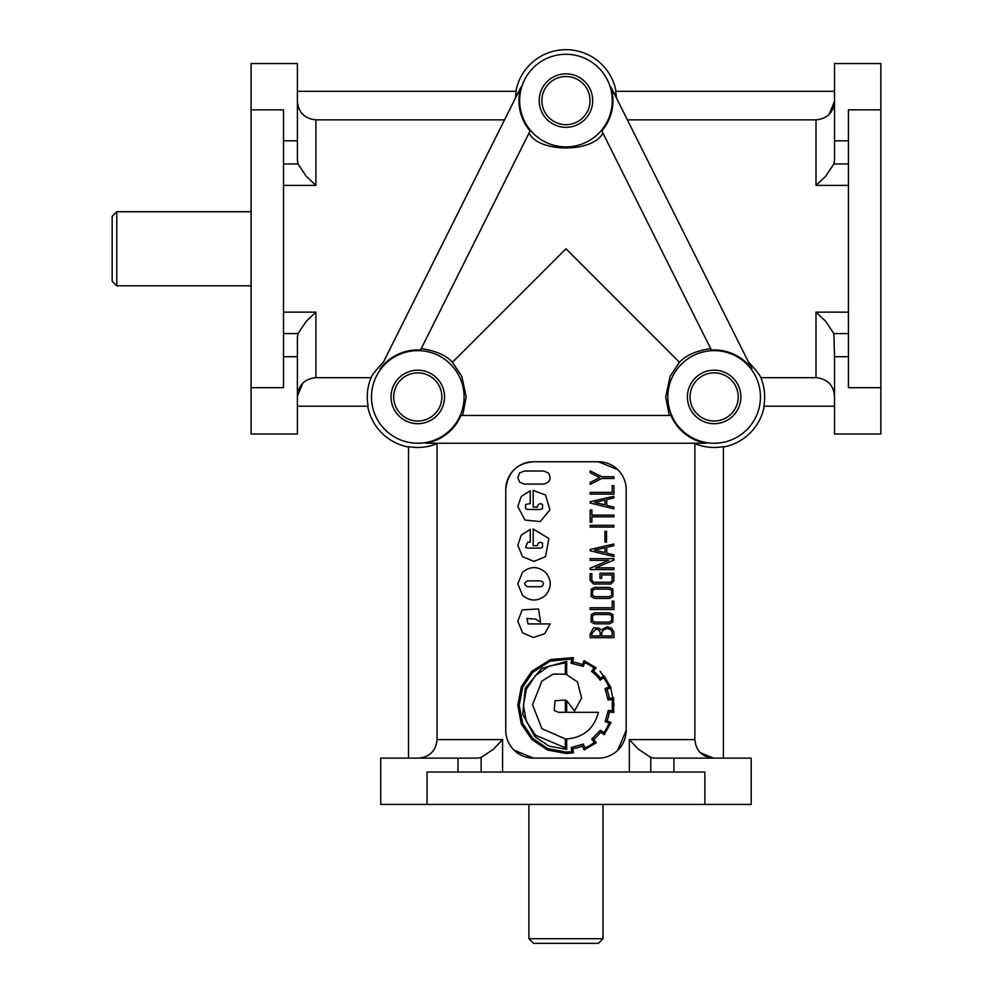 <?xml version="1.0" encoding="UTF-8"?>
<svg xmlns="http://www.w3.org/2000/svg" width="993" height="993" viewBox="0 0 993 993"><rect width="100%" height="100%" fill="white"/><g stroke="black" fill="none" stroke-linecap="round" stroke-linejoin="round"><path stroke-width="1.49" d="M537.486 545.703A1.998 1.998 0 0 0 537.486 545.219L538.343 543.097L540.415 542.228L542.526 543.097L542.538 547.267L540.477 548.111L527.668 548.111L525.607 547.267L527.655 542.228L530.262 542.228L530.262 529.406L521.275 535.115L517.8 545.182L522.504 556.676L534.023 561.38L545.529 556.676L548.893 538.529L533.204 529.021L533.204 545.703L537.486 545.703M537.486 507.051A1.998 1.998 0 0 0 537.486 506.567L538.343 504.456L540.415 503.588L542.526 504.456L542.538 508.615L540.477 509.459L527.668 509.459L525.607 508.615L525.607 504.432L530.262 503.588L530.262 490.765L521.275 496.463L517.8 506.529L525.012 520.096L540.254 521.573L549.911 509.843L545.529 495.023L533.204 490.381L533.204 507.051L537.486 507.051M590.041 100.591A24.08 24.08 0 0 1 565.96 124.671A24.08 24.08 0 0 1 541.88 100.591A24.08 24.08 0 0 1 565.96 76.511A24.08 24.08 0 0 1 590.041 100.591M539.211 100.591A26.749 26.749 0 0 1 565.96 73.842A26.749 26.749 0 0 1 592.709 100.591A26.749 26.749 0 0 1 565.96 127.327A26.749 26.749 0 0 1 539.211 100.591M738.221 396.939A24.08 24.08 0 0 1 714.141 421.02A24.08 24.08 0 0 1 690.061 396.939A24.08 24.08 0 0 1 714.141 372.859A24.08 24.08 0 0 1 738.221 396.939M687.392 396.939A26.749 26.749 0 0 1 714.141 370.19A26.749 26.749 0 0 1 740.877 396.939A26.749 26.749 0 0 1 714.141 423.688A26.749 26.749 0 0 1 687.392 396.939M441.86 396.939A24.08 24.08 0 0 1 417.78 421.02A24.08 24.08 0 0 1 393.7 396.939A24.08 24.08 0 0 1 417.78 372.859A24.08 24.08 0 0 1 441.86 396.939M391.031 396.939A26.749 26.749 0 0 1 417.78 370.19A26.749 26.749 0 0 1 444.529 396.939A26.749 26.749 0 0 1 417.78 423.688A26.749 26.749 0 0 1 391.031 396.939M464.091 396.939A46.311 46.311 0 0 1 417.78 443.25A46.311 46.311 0 0 1 371.481 396.939A46.311 46.311 0 0 1 417.78 350.641A46.311 46.311 0 0 1 464.091 396.939M297.391 406.199L368.118 406.199A50.519 50.519 0 0 1 371.084 377.675L315.911 377.675C304.652 378.792 298.471 384.999 297.391 396.294L302.778 383.161M408.52 447.036A50.941 50.941 0 0 1 367.695 406.199M418.438 758.131C429.708 757.063 435.915 750.894 437.044 739.599L437.044 443.635A50.519 50.519 0 0 1 408.52 446.602L408.52 758.131M460.988 415.459A47.006 47.006 0 0 1 425.873 443.25L706.048 443.25A47.006 47.006 0 0 1 670.933 415.459L460.988 415.459M462.676 415.459L466.201 396.939L461.733 376.198L452.46 362.271L565.96 248.759L679.46 362.271L670.176 376.21L665.707 396.939L669.245 415.459M533.539 943.35L528.909 938.72L602.999 938.72L598.369 943.35L533.539 943.35M602.999 938.72L602.999 804.429M528.909 804.429L528.909 938.72M112.159 216.35L116.789 211.72L116.789 285.81L112.159 281.18L112.159 216.35M116.789 285.81L251.08 285.81M251.08 211.72L116.789 211.72M283.489 333.574L298.037 333.574L297.391 337.285L298.037 333.574L306.316 321.198L315.911 312.137L283.489 312.137M298.037 333.574L306.316 321.198M283.489 163.957L298.037 163.957L306.316 176.332L315.911 185.393L315.911 119.855L504.556 119.855M848.419 333.574L833.872 333.574L825.593 321.198L816.01 312.137L816.01 377.675L760.837 377.675C760.179 375.491 756.033 370.228 748.362 361.862M880.841 109.851L880.841 387.68L848.419 387.68L848.419 109.851L880.841 109.851L880.841 63.54L834.53 63.54L834.53 160.245L833.872 163.957L825.593 176.332L816.01 185.393L848.419 185.393M848.419 356.723L834.53 356.723L833.872 333.574L825.593 321.198M481.146 772.02L481.146 757.473L493.533 749.194L502.582 739.599L437.044 739.599M704.881 804.429L427.04 804.429L427.04 772.02L704.881 772.02L704.881 804.429L751.18 804.429L751.18 758.131L654.474 758.131L650.775 757.473L638.387 749.194L629.339 739.599L629.339 772.02M493.533 749.194L481.146 757.473L477.434 758.131L380.741 758.131L380.741 804.429L427.04 804.429M452.46 362.271C446.006 355.271 435.604 350.728 421.231 348.63M710.69 348.63C696.279 350.74 685.878 355.295 679.46 362.271M514.101 750.187L533.539 758.131L598.369 758.131A27.779 27.779 0 0 0 626.161 730.339L626.161 489.549A27.779 27.779 0 0 0 598.369 461.77L533.539 461.77C516.906 463.123 507.646 472.383 505.76 489.549L505.76 730.339A27.779 27.779 0 0 0 533.539 758.131M529.728 131.622L530.076 130.952A47.006 47.006 0 0 1 520.928 87.111L383.546 361.862C375.9 370.203 371.742 375.478 371.084 377.675M515.876 91.331A50.941 50.941 0 0 1 616.045 91.331M612.259 100.591A46.311 46.311 0 0 1 565.96 146.89A46.311 46.311 0 0 1 519.649 100.591A46.311 46.311 0 0 1 565.96 54.28A46.311 46.311 0 0 1 612.259 100.591M529.021 133.037C538.74 152.897 593.094 152.922 602.888 133.037M602.18 131.622L601.845 130.952A47.006 47.006 0 0 0 610.993 87.111L751.937 368.999A47.006 47.006 0 0 0 711.385 350.02L601.845 130.952M760.439 396.939A46.311 46.311 0 0 1 714.141 443.25A46.311 46.311 0 0 1 667.83 396.939A46.311 46.311 0 0 1 714.141 350.641A46.311 46.311 0 0 1 760.439 396.939M694.293 443.25L694.864 443.635A50.519 50.519 0 0 0 723.4 446.602L723.4 758.131M764.225 406.199A50.941 50.941 0 0 1 723.4 447.036M760.837 377.675A50.519 50.519 0 0 1 763.791 406.199L834.53 406.199M522.541 632.789L533.328 637.506L544.698 633.695L550.209 623.939L528.102 623.939L526.886 618.502L535.674 619.148L540.589 622.301L538.554 608.97L522.181 609.863L517.8 621.196L522.541 632.789M545.529 572.316C537.858 566.06 530.188 566.06 522.504 572.316L517.8 583.822L522.504 595.316C530.175 601.584 537.858 601.584 545.529 595.316C551.773 587.633 551.773 579.962 545.529 572.316M527.618 586.751C523.845 584.803 523.845 582.841 527.618 580.868L540.44 580.868C543.332 581.637 544.027 583.313 542.526 585.907L540.44 586.751L527.618 586.751M548.322 472.916C551.698 478.651 550.159 482.375 543.68 484.087L524.316 484.087L519.687 482.201L517.8 477.546L519.687 472.916L524.316 471.03L543.68 471.03L548.322 472.916M600.169 632.044L598.642 629.86L595.949 629.066L591.878 633.509L591.878 635.954L600.169 635.954L600.169 632.044M612.209 632.318L610.521 629.45L607.182 628.495L603.67 629.661L601.77 632.653L601.77 635.954L612.209 635.954L612.209 632.318M611.564 628.172L613.935 631.908L613.935 637.68L590.165 637.68L590.165 634.167L593.504 627.787L598.742 628.035L601.125 629.872L607.219 626.769L611.564 628.172M591.269 614.555L594.658 612.83L609.516 612.83L612.904 614.555L612.892 622.04L609.479 623.84L594.658 623.84L591.108 622.003L591.269 614.555M611.626 620.65L611.663 615.797L609.181 614.53L595.006 614.53L592.622 615.648L592.387 620.625L594.993 622.127L609.181 622.127L611.626 620.65M591.269 589.134L594.658 587.384L609.516 587.384L612.904 589.134L612.892 596.607L609.479 598.419L594.658 598.419L591.108 596.57L591.269 589.134M611.626 595.229L611.663 590.363L609.181 589.11L595.006 589.11L592.622 590.214L592.387 595.204L594.993 596.694L609.181 596.694L611.626 595.229M610.794 582.283L612.147 580.384L612.147 574.959L601.696 574.959L601.696 578.336L599.971 578.336L599.971 573.234L613.86 573.234L613.86 580.781L611.055 584.008L593.491 584.008L590.09 580.309L590.09 573.619L591.816 573.619L591.816 580.284L593.69 582.283L610.794 582.283M574.525 710.988L581.613 698.042L577.504 681.992L566.68 674.657L566.68 661.363L541.582 668.5L525.223 688.273L522.765 714.215L534.755 736.533L548.968 746.091L565.985 749.256L566.68 749.256L566.68 738.941C583.437 737.576 594.037 728.688 598.469 712.304L566.68 712.304L566.68 700.611L574.525 710.988M554.243 710.467L555.037 700.785L565.352 699.978L565.352 712.304L558.476 712.304L554.243 710.467M535.562 735.217L526.451 721.65L523.41 705.39L526.439 689.105L535.562 675.463L549.092 666.154L565.352 662.852L565.352 674.259L553.324 674.048L541.979 681.012L532.521 704.732L541.917 728.688L565.352 738.941L565.352 747.828L535.562 735.217M600.417 730.24L591.716 739.115L594.236 742.441A42.203 42.203 0 0 1 584.951 747.94L583.35 744.042L571.26 747.543L571.769 751.726A56.316 56.316 0 0 1 565.985 752.061L547.95 748.672L532.869 738.482L522.628 723.363L519.227 705.278L522.653 687.255L532.869 672.187L550.097 661.152L571.769 658.955L571.025 663.2L583.239 666.402L584.728 662.629A44.102 44.102 0 0 1 594 668.016L591.48 671.392L592.051 671.74A45.591 45.591 0 0 1 599.797 679.584L600.132 680.155L603.694 677.809A50.556 50.556 0 0 1 608.957 687.032L605.06 688.583L608.101 700.04L612.284 699.407L612.284 710.864L608.275 710.405L605.184 721.588L609.069 723.239A47.478 47.478 0 0 1 603.806 732.635L600.417 730.24L600.02 730.749M605.06 688.583L605.296 689.328M583.35 744.042L582.543 744.44M584.145 749.889L596.296 742.776L593.665 739.338A41.309 41.309 0 0 0 600.653 732.176A608.064 608.064 0 0 0 604.141 734.708L611.018 722.556L607.008 720.844A36.629 36.629 0 0 0 609.305 711.894L613.662 712.477L613.537 697.744L609.305 698.377A40.961 40.961 0 0 0 606.897 689.378L610.906 687.888L604.029 675.749A103.52 103.52 0 0 1 600.542 678.269A44.288 44.288 0 0 0 593.429 671.107L596.073 667.78L584.033 660.68L582.432 664.689A37.151 37.151 0 0 0 572.688 662.046L573.433 657.813L572.688 657.701L550.594 659.526L531.838 671.218L521.325 686.746L517.8 705.315L521.3 723.909L531.838 739.462L547.404 749.988L565.985 753.501L573.433 752.868L572.862 748.685A37.535 37.535 0 0 0 582.432 745.991L584.145 749.889L584.84 749.603M610.906 687.888L610.621 687.206M613.662 712.477L613.773 711.671M604.141 734.708L604.6 734.075M600.082 671.218L610.583 686.746L614.121 705.315L610.583 686.746L600.082 671.218M694.864 443.635L694.864 739.599C695.981 750.869 702.188 757.038 713.483 758.131L700.363 752.744M834.53 91.331L615.623 91.331A50.519 50.519 0 0 1 616.405 97.935M515.516 97.935A50.519 50.519 0 0 1 516.298 91.331L297.391 91.331M533.539 461.77A27.779 27.779 0 0 0 505.76 489.549M829.143 114.369L834.53 101.236C833.437 112.532 827.268 118.738 816.01 119.855L627.365 119.855M834.53 356.723L834.53 433.991L880.841 433.991L880.841 387.68M297.391 337.285L297.391 433.991L251.08 433.991L251.08 63.54L297.391 63.54L297.391 160.245L298.037 163.957L306.316 176.332M617.82 469.714L598.369 461.77M617.807 750.187L626.161 730.339M251.08 387.68L283.489 387.68L283.489 109.851L251.08 109.851M650.775 772.02L650.775 757.473L638.387 749.194M848.419 163.957L833.872 163.957L825.593 176.332M379.984 368.999A47.006 47.006 0 0 1 420.536 350.02L530.076 130.952M297.391 101.236C298.446 112.519 304.628 118.713 315.911 119.855M834.53 396.294C833.462 385.011 827.293 378.805 816.01 377.675M572.688 752.979L573.433 752.868M613.662 698.439L613.537 697.744M584.728 660.904L584.033 660.68M572.005 747.369L571.26 747.543M582.543 666.179L583.239 666.402M607.989 699.295L608.101 700.04M605.469 720.955L605.184 721.588M599.685 477.571L590.165 472.742L590.165 470.881L601.932 476.752L613.935 476.752L613.935 478.477L601.783 478.477L590.165 484.336L590.165 482.486L599.685 477.571M612.209 492.379L612.209 485.751L613.935 485.751L613.935 494.104L590.165 494.104L590.165 492.379L612.209 492.379M605.01 500.013L594.608 502.421L605.01 504.816L605.01 500.013M590.165 503.041L590.165 501.738L613.86 496.264L613.86 497.903L606.735 499.603L606.735 505.375L613.873 507.113L613.86 508.826L590.165 503.041M590.165 522.144L590.165 509.906L591.878 509.906L591.878 515.131L613.935 515.131L613.935 516.844L591.878 516.844L591.878 522.144L590.165 522.144M590.165 527.047L590.165 525.322L613.86 525.322L613.86 527.047L590.165 527.047M604.936 542.079L604.936 531.317L606.537 531.317L606.537 542.079L604.936 542.079M605.01 547.751L594.608 550.147L605.01 552.555L605.01 547.751M590.165 550.78L590.165 549.477L613.86 544.003L613.86 545.641L606.735 547.342L606.735 553.101L613.873 554.851L613.86 556.552L590.165 550.78M590.165 560.375L590.165 558.649L613.935 558.649L613.935 560.04L595.539 567.822L613.935 567.822L613.935 569.548L590.165 569.548L590.19 568.17L608.572 560.375L590.165 560.375M611.663 590.363L609.181 589.11M594.658 587.384L609.516 587.384M612.209 607.778L612.209 601.15L613.935 601.15L613.935 609.503L590.165 609.503L590.165 607.778L612.209 607.778M611.663 615.797L609.181 614.53M594.658 612.83L609.516 612.83M543.68 484.087L524.316 484.087M540.44 580.868C543.332 581.637 544.027 583.313 542.526 585.907M522.504 572.316L517.8 583.822M283.489 185.393L315.911 185.393M673.912 772.02L673.912 758.131M502.582 772.02L502.582 739.599M315.911 377.675L315.911 312.137M848.419 312.137L816.01 312.137M816.01 119.855L816.01 185.393M694.864 739.599L629.339 739.599M457.996 772.02L457.996 758.131M848.419 140.807L834.53 140.807M283.489 356.723L297.391 356.723M283.489 140.807L297.391 140.807"/></g></svg>
